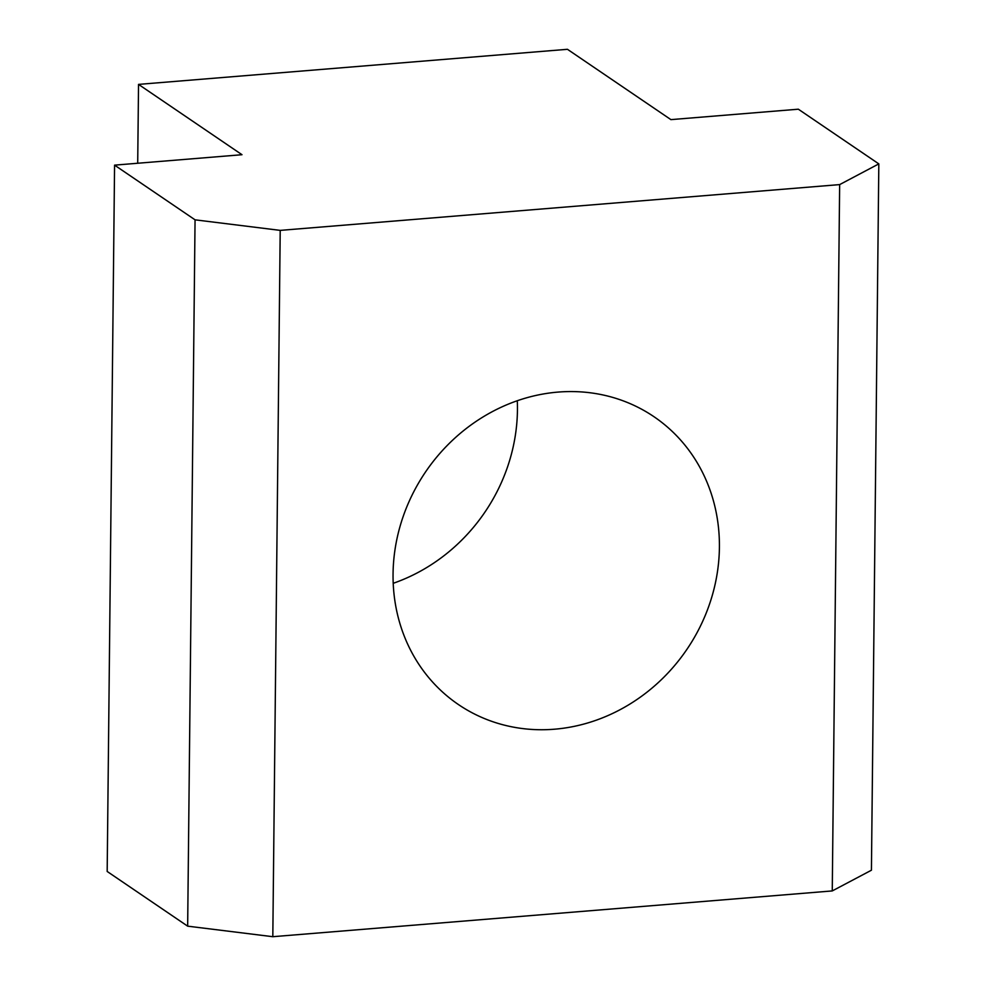 <?xml version="1.0" encoding="UTF-8"?>
<svg xmlns="http://www.w3.org/2000/svg" width="986" height="986" viewBox="0 0 986 986"><rect width="100%" height="100%" fill="white"/><g stroke="black" fill="none" stroke-linecap="round" stroke-linejoin="round"><path stroke-width="1.48" d="M517.28 400.735A173.992 157.945 -55.8 0 1 517.44 410.04A173.992 157.945 -55.8 0 1 393.217 583.305M719.41 547.304A173.992 157.945 -55.8 0 1 628.489 704.928A173.992 157.945 -55.8 0 1 458.441 704.559A173.992 157.945 -55.8 0 1 393.057 574A173.992 157.945 -55.8 0 1 483.978 416.375A173.992 157.945 -55.8 0 1 654.026 416.745A173.992 157.945 -55.8 0 1 719.41 547.304M114.573 165.143L242.001 154.716L138.533 84.389L567.443 49.3L670.911 119.626L798.34 109.199L878.822 163.886L839.653 184.604L280.209 230.379L195.055 219.829L114.573 165.143L107.178 871.464L187.66 926.162L272.814 936.7L832.258 890.925L871.427 870.219L878.822 163.886M138.533 84.389L137.707 163.245M839.653 184.604L832.258 890.925M280.209 230.379L272.814 936.7M187.66 926.162L195.055 219.829"/></g></svg>
